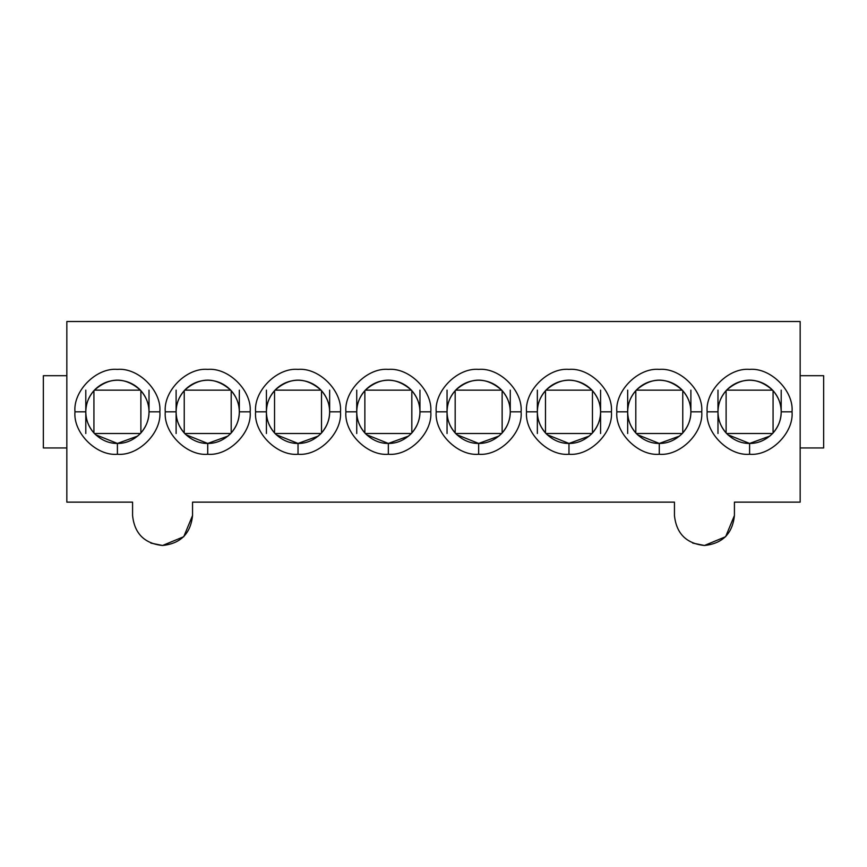 <?xml version="1.0" encoding="UTF-8"?>
<svg xmlns="http://www.w3.org/2000/svg" width="867" height="867" viewBox="0 0 867 867"><rect width="100%" height="100%" fill="white"/><g stroke="black" fill="none" stroke-linecap="round" stroke-linejoin="round"><path stroke-width="1.3" d="M800.165 502.134L734.425 502.134L800.165 502.134L800.165 321.516L800.165 502.134M674.45 502.134L192.55 502.134L674.45 502.134L674.45 515.507C676.358 533.584 686.361 543.576 704.438 545.484C722.514 543.576 732.517 533.584 734.425 515.507L734.425 502.134L734.425 515.507C732.517 533.584 722.514 543.576 704.438 545.484C686.361 543.576 676.358 533.584 674.45 515.507L674.45 502.134M132.575 502.134L66.835 502.134L66.835 321.516L800.165 321.516L66.835 321.516L66.835 502.134L132.575 502.134L132.575 515.507C134.483 533.584 144.486 543.576 162.562 545.484C180.639 543.576 190.642 533.584 192.55 515.507L192.55 502.134L192.55 515.507C190.642 533.584 180.639 543.576 162.562 545.484C144.486 543.576 134.483 533.584 132.575 515.507L132.575 502.134M545.484 432.991L545.484 390.659L545.484 432.991M592.454 390.659L592.454 432.991L592.454 390.659M159.853 411.825C161.75 432.828 138.406 456.172 117.403 454.275C96.41 456.172 73.066 432.828 74.963 411.825C73.066 390.822 96.41 367.478 117.403 369.375C138.406 367.478 161.75 390.822 159.853 411.825L149.016 411.825C149.124 419.563 146.252 426.792 140.411 433.511C133.485 440.23 125.813 443.546 117.403 443.438L117.403 454.275C138.406 456.172 161.75 432.828 159.853 411.825C161.75 390.822 138.406 367.478 117.403 369.375C96.41 367.478 73.066 390.822 74.963 411.825C73.066 432.828 96.41 456.172 117.403 454.275L117.403 443.438C109.004 443.536 101.331 440.23 94.405 433.5C88.553 426.781 85.692 419.563 85.8 411.825L74.963 411.825L85.8 411.825C85.692 404.087 88.553 396.858 94.405 390.139C109.741 376.809 125.076 376.809 140.421 390.15C146.252 396.869 149.124 404.087 149.016 411.825L159.853 411.825M250.162 411.825C252.059 432.828 228.715 456.172 207.722 454.275C186.719 456.172 163.375 432.828 165.272 411.825C163.375 390.822 186.719 367.478 207.722 369.375C228.715 367.478 252.059 390.822 250.162 411.825L239.325 411.825C239.433 419.563 236.572 426.792 230.72 433.511C223.794 440.23 216.121 443.546 207.722 443.438L207.722 454.275C228.725 456.172 252.059 432.828 250.162 411.825C252.059 390.822 228.715 367.478 207.722 369.375C186.719 367.478 163.375 390.822 165.272 411.825C163.375 432.828 186.719 456.172 207.722 454.275L207.722 443.438C199.312 443.536 191.64 440.23 184.714 433.5C178.873 426.781 176.001 419.563 176.109 411.825L165.272 411.825L176.109 411.825C176.001 404.087 178.873 396.858 184.714 390.139C200.049 376.809 215.395 376.809 230.73 390.15C236.572 396.869 239.433 404.087 239.325 411.825L250.162 411.825M275.023 390.15C269.409 396.284 266.537 403.513 266.418 411.825L266.418 433.5L266.418 390.15L266.418 411.825L255.581 411.825C253.684 390.822 277.028 367.478 298.031 369.375C319.034 367.478 342.378 390.822 340.482 411.825L329.644 411.825L329.644 390.15L329.644 411.825C329.525 403.513 326.653 396.284 321.039 390.15C314.721 383.68 307.048 380.375 298.031 380.212C289.014 380.375 281.341 383.68 275.023 390.139L321.039 390.15L275.023 390.15C290.369 376.809 305.704 376.809 321.039 390.15C326.881 396.869 329.753 404.087 329.644 411.825C329.525 420.137 326.653 427.366 321.039 433.5L275.023 433.5C269.182 426.781 266.31 419.563 266.418 411.825L255.581 411.825C253.684 432.828 277.028 456.172 298.031 454.275L298.031 443.438C289.621 443.536 281.959 440.23 275.023 433.5L321.039 433.5C314.103 440.23 306.441 443.546 298.031 443.438L298.031 454.275C319.034 456.172 342.378 432.828 340.482 411.825C342.378 432.828 319.034 456.172 298.031 454.275C277.028 456.172 253.684 432.828 255.581 411.825C253.684 390.822 277.028 367.478 298.031 369.375C319.034 367.478 342.378 390.822 340.482 411.825L329.644 411.825C329.753 419.563 326.881 426.792 321.028 433.511M430.791 411.825C432.687 432.828 409.343 456.172 388.34 454.275C367.348 456.172 344.004 432.828 345.9 411.825C344.004 390.822 367.348 367.478 388.34 369.375C409.343 367.478 432.687 390.822 430.791 411.825L419.953 411.825C420.062 419.563 417.19 426.792 411.348 433.511C404.423 440.23 396.75 443.546 388.34 443.438L388.34 454.275C409.343 456.172 432.687 432.828 430.791 411.825C432.687 390.822 409.343 367.478 388.34 369.375C367.348 367.478 344.004 390.822 345.9 411.825C344.004 432.828 367.348 456.172 388.34 454.275L388.34 443.438C379.941 443.536 372.268 440.23 365.343 433.5C359.491 426.781 356.63 419.563 356.738 411.825L345.9 411.825L356.738 411.825C356.63 404.087 359.491 396.858 365.343 390.139C380.678 376.809 396.013 376.809 411.359 390.15C417.19 396.869 420.062 404.087 419.953 411.825L430.791 411.825M521.1 411.825C522.996 432.828 499.652 456.172 478.66 454.275C457.657 456.172 434.313 432.828 436.209 411.825C434.313 390.822 457.657 367.478 478.66 369.375C499.652 367.478 522.996 390.822 521.1 411.825L510.262 411.825C510.37 419.563 507.509 426.792 501.657 433.511C494.732 440.23 487.059 443.546 478.66 443.438L478.66 454.275C499.663 456.172 522.996 432.828 521.1 411.825C522.996 390.822 499.652 367.478 478.66 369.375C457.657 367.478 434.313 390.822 436.209 411.825C434.313 432.828 457.657 456.172 478.66 454.275L478.66 443.438C470.25 443.536 462.577 440.23 455.652 433.5C449.81 426.781 446.938 419.563 447.047 411.825L436.209 411.825L447.047 411.825C446.938 404.087 449.81 396.858 455.652 390.139C470.987 376.809 486.333 376.809 501.668 390.15C507.509 396.869 510.37 404.087 510.262 411.825L521.1 411.825M545.961 433.5L591.977 433.5C597.591 427.366 600.463 420.137 600.582 411.825C600.463 403.513 597.591 396.284 591.977 390.15L545.961 390.15C561.307 376.809 576.642 376.809 591.977 390.15L591.977 390.15C597.818 396.869 600.69 404.087 600.582 411.825L600.582 433.5L600.582 411.825L611.419 411.825C613.316 390.822 589.972 367.478 568.969 369.375C547.966 367.478 524.622 390.822 526.518 411.825L537.356 411.825C537.475 420.137 540.347 427.366 545.961 433.5C540.119 426.781 537.247 419.563 537.356 411.825L537.356 390.15L537.356 411.825L526.518 411.825C524.622 432.828 547.966 456.172 568.969 454.275L568.969 443.438C560.559 443.536 552.897 440.23 545.961 433.5L591.977 433.5C585.041 440.23 577.379 443.546 568.969 443.438L568.969 454.275C589.972 456.172 613.316 432.828 611.419 411.825C613.316 432.828 589.972 456.172 568.969 454.275C547.966 456.172 524.622 432.828 526.518 411.825C524.622 390.822 547.966 367.478 568.969 369.375C589.972 367.478 613.316 390.822 611.419 411.825L600.582 411.825L600.582 390.15L600.582 411.825C600.69 419.563 597.818 426.792 591.966 433.511M701.728 411.825C703.625 432.828 680.281 456.172 659.278 454.275C638.285 456.172 614.941 432.828 616.838 411.825C614.941 390.822 638.285 367.478 659.278 369.375C680.281 367.478 703.625 390.822 701.728 411.825L690.891 411.825C690.999 419.563 688.127 426.792 682.286 433.511C675.36 440.23 667.688 443.546 659.278 443.438L659.278 454.275C680.281 456.172 703.625 432.828 701.728 411.825C703.625 390.822 680.281 367.478 659.278 369.375C638.285 367.478 614.941 390.822 616.838 411.825C614.941 432.828 638.285 456.172 659.278 454.275L659.278 443.438C650.879 443.536 643.206 440.23 636.28 433.5C630.428 426.781 627.567 419.563 627.675 411.825L616.838 411.825L627.675 411.825C627.567 404.087 630.428 396.858 636.28 390.139C651.616 376.809 666.951 376.809 682.296 390.15C688.127 396.869 690.999 404.087 690.891 411.825L701.728 411.825M792.037 411.825C793.934 432.828 770.59 456.172 749.597 454.275C728.594 456.172 705.25 432.828 707.147 411.825C705.25 390.822 728.594 367.478 749.597 369.375C770.59 367.478 793.934 390.822 792.037 411.825L781.2 411.825C781.308 419.563 778.447 426.792 772.595 433.511C765.669 440.23 757.996 443.546 749.597 443.438L749.597 454.275C770.6 456.172 793.934 432.828 792.037 411.825C793.934 390.822 770.59 367.478 749.597 369.375C728.594 367.478 705.25 390.822 707.147 411.825C705.25 432.828 728.594 456.172 749.597 454.275L749.597 443.438C741.187 443.536 733.515 440.23 726.589 433.5C720.748 426.781 717.876 419.563 717.984 411.825L707.147 411.825L717.984 411.825C717.876 404.087 720.748 396.858 726.589 390.139C741.924 376.809 757.27 376.809 772.605 390.15C778.447 396.869 781.308 404.087 781.2 411.825L792.037 411.825M726.112 432.991L726.112 390.659L726.112 432.991M773.071 390.659L773.071 432.991L773.071 390.659M635.804 432.991L635.804 390.659L635.804 432.991M682.763 390.659L682.763 432.991L682.763 390.659M184.238 432.991L184.238 390.659L184.238 432.991M231.196 390.659L231.196 432.991L231.196 390.659M93.929 432.991L93.929 390.659L93.929 432.991M140.887 390.659L140.887 432.991L140.887 390.659M274.546 432.991L274.546 390.659L274.546 432.991M321.516 390.659L321.516 432.991L321.516 390.659M66.835 375.704L43.35 375.704L43.35 447.946L66.835 447.946L43.35 447.946L43.35 375.704L66.835 375.704M455.175 432.991L455.175 390.659L455.175 432.991M502.134 390.659L502.134 432.991L502.134 390.659M364.866 432.991L364.866 390.659L364.866 432.991M411.825 390.659L411.825 432.991L411.825 390.659M823.65 447.946L800.165 447.946L823.65 447.946L823.65 375.704L800.165 375.704L823.65 375.704L823.65 447.946M545.961 390.15L591.977 390.15C585.659 383.68 577.986 380.375 568.969 380.212C559.952 380.375 552.279 383.68 545.961 390.139C540.347 396.284 537.475 403.513 537.356 411.825L537.356 433.5L537.356 411.825C537.247 404.087 540.119 396.858 545.972 390.139M275.023 433.5C269.409 427.366 266.537 420.137 266.418 411.825C266.31 404.087 269.182 396.858 275.034 390.139M150.825 543.089L162.562 545.484L183.761 536.706L192.55 515.507M692.7 543.089L704.438 545.484L725.636 536.706L734.425 515.507M772.605 390.15L726.589 390.15C720.976 396.284 718.104 403.513 717.984 411.825L717.984 433.5L717.984 411.825C718.104 420.137 720.976 427.366 726.589 433.5L772.605 433.5C778.219 427.366 781.08 420.137 781.2 411.825L781.2 390.15L781.2 411.825C781.08 403.513 778.219 396.284 772.595 390.15C766.287 383.68 758.614 380.375 749.597 380.212C740.57 380.375 732.897 383.68 726.579 390.139L772.605 390.15M717.984 390.15L717.984 411.825L717.984 390.15M682.296 390.15L636.27 390.15C630.656 396.284 627.795 403.513 627.675 411.825L627.675 433.5L627.675 411.825C627.795 420.137 630.656 427.366 636.28 433.5L682.286 433.5C687.899 427.366 690.771 420.137 690.891 411.825L690.891 390.15L690.891 411.825C690.771 403.513 687.899 396.284 682.286 390.15C675.978 383.68 668.305 380.375 659.278 380.212C650.261 380.375 642.588 383.68 636.27 390.139L682.286 390.15M627.675 390.15L627.675 411.825L627.675 390.15M230.73 390.15L184.714 390.15C179.101 396.284 176.229 403.513 176.109 411.825L176.109 433.5L176.109 411.825C176.229 420.137 179.101 427.366 184.714 433.5L230.73 433.5C236.344 427.366 239.205 420.137 239.325 411.825L239.325 390.15L239.325 411.825C239.205 403.513 236.344 396.284 230.72 390.15C224.412 383.68 216.739 380.375 207.722 380.212C198.695 380.375 191.022 383.68 184.704 390.139L230.73 390.15M176.109 390.15L176.109 411.825L176.109 390.15M140.421 390.15L94.395 390.15C88.781 396.284 85.92 403.513 85.8 411.825L85.8 433.5L85.8 411.825C85.92 420.137 88.781 427.366 94.405 433.5L140.411 433.5C146.024 427.366 148.896 420.137 149.016 411.825L149.016 390.15L149.016 411.825C148.896 403.513 146.024 396.284 140.411 390.15C134.103 383.68 126.43 380.375 117.403 380.212C108.386 380.375 100.713 383.68 94.395 390.139L140.411 390.15M85.8 390.15L85.8 411.825L85.8 390.15M411.359 390.15L365.332 390.15C359.718 396.284 356.857 403.513 356.738 411.825L356.738 433.5L356.738 411.825C356.857 420.137 359.718 427.366 365.343 433.5L411.348 433.5C416.962 427.366 419.834 420.137 419.953 411.825L419.953 390.15L419.953 411.825C419.834 403.513 416.962 396.284 411.348 390.15C405.041 383.68 397.368 380.375 388.34 380.212C379.323 380.375 371.65 383.68 365.332 390.139L411.348 390.15M356.738 390.15L356.738 411.825L356.738 390.15M501.668 390.15L455.652 390.15C450.038 396.284 447.166 403.513 447.047 411.825L447.047 433.5L447.047 411.825C447.166 420.137 450.038 427.366 455.652 433.5L501.668 433.5C507.282 427.366 510.143 420.137 510.262 411.825L510.262 390.15L510.262 411.825C510.143 403.513 507.282 396.284 501.657 390.15C495.35 383.68 487.677 380.375 478.66 380.212C469.632 380.375 461.959 383.68 455.641 390.139L501.668 390.15M447.047 390.15L447.047 411.825L447.047 390.15M547.164 434.725L568.969 443.438L589.246 436.079M95.608 434.725L117.403 443.438L137.69 436.079M140.411 433.5L94.395 433.5M185.917 434.725L207.722 443.438L227.999 436.079M230.73 433.5L184.714 433.5M276.226 434.725L298.031 443.438L318.308 436.079M366.546 434.725L388.34 443.438L408.628 436.079M411.348 433.5L365.332 433.5M456.855 434.725L478.66 443.438L498.937 436.079M501.668 433.5L455.652 433.5M637.483 434.725L659.278 443.438L679.565 436.079M682.286 433.5L636.27 433.5M727.792 434.725L749.597 443.438L769.874 436.079M772.605 433.5L726.589 433.5"/></g></svg>
